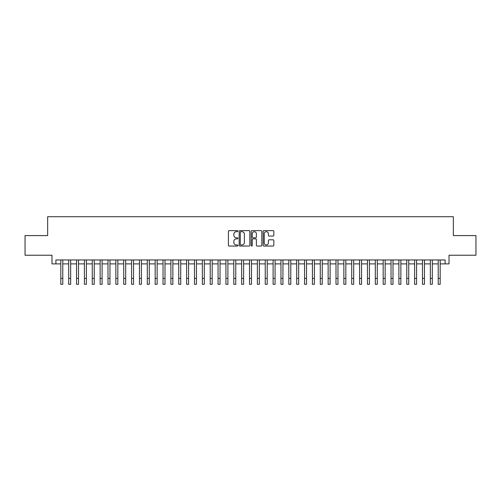 <?xml version="1.0" encoding="UTF-8"?>
<svg xmlns="http://www.w3.org/2000/svg" width="501" height="501" viewBox="0 0 501 501"><rect width="100%" height="100%" fill="white"/><g stroke="black" fill="none" stroke-linecap="round" stroke-linejoin="round"><path stroke-width="0.75" d="M237.919 231.155A0.539 0.539 0 0 0 237.38 230.617L229.182 230.617A0.77 0.77 0 0 0 228.412 231.387L228.412 245.277A0.77 0.77 0 0 0 229.182 246.054L237.38 246.054A0.539 0.539 0 0 0 237.919 245.509A0.539 0.539 0 0 0 237.38 244.97L236.322 244.97A2.467 2.467 0 0 1 233.848 242.503L233.848 241.344A2.467 2.467 0 0 1 236.322 238.871L237.38 238.871A0.539 0.539 0 0 0 237.919 238.332A0.539 0.539 0 0 0 237.38 237.793L236.322 237.793A2.467 2.467 0 0 1 233.848 235.326L233.848 234.167A2.467 2.467 0 0 1 236.322 231.694L237.38 231.694A0.539 0.539 0 0 0 237.919 231.155M273.051 236.059A0.77 0.77 0 0 0 273.828 235.282L273.828 231.387A0.77 0.77 0 0 0 273.051 230.617L263.946 230.617A0.77 0.77 0 0 0 263.175 231.387L263.175 245.277A0.77 0.77 0 0 0 263.946 246.054L273.051 246.054A0.77 0.77 0 0 0 273.828 245.277L273.828 240.574A0.77 0.77 0 0 0 273.051 239.797L269.156 239.797A0.77 0.77 0 0 0 268.386 240.574L268.386 242.904A2.067 2.067 0 0 1 266.319 244.97A2.067 2.067 0 0 1 264.259 242.904L264.259 233.76A2.067 2.067 0 0 1 266.319 231.694A2.067 2.067 0 0 1 268.386 233.76L268.386 235.282A0.77 0.77 0 0 0 269.156 236.059L273.051 236.059M55.912 263.883L55.912 259.956L445.088 259.956L445.088 263.883L449.021 263.883L449.021 255.234L475.95 255.234L475.95 235.583L453.349 235.583L453.349 216.714L47.651 216.714L47.651 235.583L25.05 235.583L25.05 255.234L51.979 255.234L51.979 263.883L60.821 263.883M249.824 231.387A0.77 0.77 0 0 0 249.053 230.617L239.948 230.617A0.77 0.77 0 0 0 239.177 231.387L239.177 245.277A0.77 0.77 0 0 0 239.948 246.054L249.053 246.054A0.77 0.77 0 0 0 249.824 245.277L249.824 231.387M251.947 230.617L261.052 230.617A0.77 0.77 0 0 1 261.823 231.387L261.823 245.277A0.77 0.77 0 0 1 261.052 246.054L257.157 246.054A0.77 0.77 0 0 1 256.387 245.277L256.387 239.647A0.77 0.77 0 0 0 255.61 238.871L253.03 238.871A0.77 0.77 0 0 0 252.254 239.647L252.254 245.509A0.539 0.539 0 0 1 251.715 246.054A0.539 0.539 0 0 1 251.176 245.509L251.176 231.387A0.77 0.77 0 0 1 251.947 230.617M62.788 263.883L68.687 263.883M70.654 263.883L76.547 263.883M78.513 263.883L84.412 263.883M86.379 263.883L92.272 263.883M94.238 263.883L100.137 263.883M102.098 263.883L107.997 263.883M109.963 263.883L115.856 263.883M117.823 263.883L123.722 263.883M125.688 263.883L131.581 263.883M133.548 263.883L139.447 263.883M141.414 263.883L147.307 263.883M149.273 263.883L155.172 263.883M157.139 263.883L163.032 263.883M164.998 263.883L170.897 263.883M172.858 263.883L178.757 263.883M180.723 263.883L186.616 263.883M188.583 263.883L194.482 263.883M196.448 263.883L202.341 263.883M204.308 263.883L210.207 263.883M212.173 263.883L218.067 263.883M220.033 263.883L225.932 263.883M227.899 263.883L233.792 263.883M235.758 263.883L241.657 263.883M243.618 263.883L249.517 263.883M251.483 263.883L257.382 263.883M259.343 263.883L265.242 263.883M267.208 263.883L273.101 263.883M275.068 263.883L280.967 263.883M282.933 263.883L288.826 263.883M290.793 263.883L296.692 263.883M298.659 263.883L304.552 263.883M306.518 263.883L312.417 263.883M314.384 263.883L320.277 263.883M322.243 263.883L328.142 263.883M330.103 263.883L336.002 263.883M337.968 263.883L343.861 263.883M345.828 263.883L351.727 263.883M353.693 263.883L359.586 263.883M361.553 263.883L367.452 263.883M369.419 263.883L375.312 263.883M377.278 263.883L383.177 263.883M385.144 263.883L391.037 263.883M393.003 263.883L398.902 263.883M400.863 263.883L406.762 263.883M408.728 263.883L414.621 263.883M416.588 263.883L422.487 263.883M424.453 263.883L430.346 263.883M432.313 263.883L438.212 263.883M440.179 263.883L445.088 263.883M240.793 231.694A0.539 0.539 0 0 0 240.255 232.239L240.255 244.432A0.539 0.539 0 0 0 240.793 244.97L241.914 244.97A2.467 2.467 0 0 0 244.382 242.503L244.382 234.167A2.467 2.467 0 0 0 241.914 231.694L240.793 231.694M256.387 233.798A2.067 2.067 0 0 0 254.32 231.738A2.067 2.067 0 0 0 252.254 233.798L252.254 237.023A0.77 0.77 0 0 0 253.03 237.793L255.61 237.793A0.77 0.77 0 0 0 256.387 237.023L256.387 233.798M60.821 278.393L62.788 278.393L62.788 284.286L60.821 284.286L60.821 259.956M62.788 278.393L62.788 259.956M68.687 278.393L70.654 278.393L70.654 284.286L68.687 284.286L68.687 259.956M70.654 278.393L70.654 259.956M76.547 278.393L78.513 278.393L78.513 284.286L76.547 284.286L76.547 259.956M78.513 278.393L78.513 259.956M84.412 278.393L86.379 278.393L86.379 284.286L84.412 284.286L84.412 259.956M86.379 278.393L86.379 259.956M92.272 278.393L94.238 278.393L94.238 284.286L92.272 284.286L92.272 259.956M94.238 278.393L94.238 259.956M100.137 278.393L102.098 278.393L102.098 284.286L100.137 284.286L100.137 259.956M102.098 278.393L102.098 259.956M107.997 278.393L109.963 278.393L109.963 284.286L107.997 284.286L107.997 259.956M109.963 278.393L109.963 259.956M115.856 278.393L117.823 278.393L117.823 284.286L115.856 284.286L115.856 259.956M117.823 278.393L117.823 259.956M123.722 278.393L125.688 278.393L125.688 284.286L123.722 284.286L123.722 259.956M125.688 278.393L125.688 259.956M131.581 278.393L133.548 278.393L133.548 284.286L131.581 284.286L131.581 259.956M133.548 278.393L133.548 259.956M139.447 278.393L141.414 278.393L141.414 284.286L139.447 284.286L139.447 259.956M141.414 278.393L141.414 259.956M147.307 278.393L149.273 278.393L149.273 284.286L147.307 284.286L147.307 259.956M149.273 278.393L149.273 259.956M155.172 278.393L157.139 278.393L157.139 284.286L155.172 284.286L155.172 259.956M157.139 278.393L157.139 259.956M163.032 278.393L164.998 278.393L164.998 284.286L163.032 284.286L163.032 259.956M164.998 278.393L164.998 259.956M170.897 278.393L172.858 278.393L172.858 284.286L170.897 284.286L170.897 259.956M172.858 278.393L172.858 259.956M178.757 278.393L180.723 278.393L180.723 284.286L178.757 284.286L178.757 259.956M180.723 278.393L180.723 259.956M186.616 278.393L188.583 278.393L188.583 284.286L186.616 284.286L186.616 259.956M188.583 278.393L188.583 259.956M194.482 278.393L196.448 278.393L196.448 284.286L194.482 284.286L194.482 259.956M196.448 278.393L196.448 259.956M202.341 278.393L204.308 278.393L204.308 284.286L202.341 284.286L202.341 259.956M204.308 278.393L204.308 259.956M210.207 278.393L212.173 278.393L212.173 284.286L210.207 284.286L210.207 259.956M212.173 278.393L212.173 259.956M218.067 278.393L220.033 278.393L220.033 284.286L218.067 284.286L218.067 259.956M220.033 278.393L220.033 259.956M225.932 278.393L227.899 278.393L227.899 284.286L225.932 284.286L225.932 259.956M227.899 278.393L227.899 259.956M233.792 278.393L235.758 278.393L235.758 284.286L233.792 284.286L233.792 259.956M235.758 278.393L235.758 259.956M241.657 278.393L243.618 278.393L243.618 284.286L241.657 284.286L241.657 259.956M243.618 278.393L243.618 259.956M249.517 278.393L251.483 278.393L251.483 284.286L249.517 284.286L249.517 259.956M251.483 278.393L251.483 259.956M257.382 278.393L259.343 278.393L259.343 284.286L257.382 284.286L257.382 259.956M259.343 278.393L259.343 259.956M265.242 278.393L267.208 278.393L267.208 284.286L265.242 284.286L265.242 259.956M267.208 278.393L267.208 259.956M273.101 278.393L275.068 278.393L275.068 284.286L273.101 284.286L273.101 259.956M275.068 278.393L275.068 259.956M280.967 278.393L282.933 278.393L282.933 284.286L280.967 284.286L280.967 259.956M282.933 278.393L282.933 259.956M288.826 278.393L290.793 278.393L290.793 284.286L288.826 284.286L288.826 259.956M290.793 278.393L290.793 259.956M296.692 278.393L298.659 278.393L298.659 284.286L296.692 284.286L296.692 259.956M298.659 278.393L298.659 259.956M304.552 278.393L306.518 278.393L306.518 284.286L304.552 284.286L304.552 259.956M306.518 278.393L306.518 259.956M312.417 278.393L314.384 278.393L314.384 284.286L312.417 284.286L312.417 259.956M314.384 278.393L314.384 259.956M320.277 278.393L322.243 278.393L322.243 284.286L320.277 284.286L320.277 259.956M322.243 278.393L322.243 259.956M328.142 278.393L330.103 278.393L330.103 284.286L328.142 284.286L328.142 259.956M330.103 278.393L330.103 259.956M336.002 278.393L337.968 278.393L337.968 284.286L336.002 284.286L336.002 259.956M337.968 278.393L337.968 259.956M343.861 278.393L345.828 278.393L345.828 284.286L343.861 284.286L343.861 259.956M345.828 278.393L345.828 259.956M351.727 278.393L353.693 278.393L353.693 284.286L351.727 284.286L351.727 259.956M353.693 278.393L353.693 259.956M359.586 278.393L361.553 278.393L361.553 284.286L359.586 284.286L359.586 259.956M361.553 278.393L361.553 259.956M367.452 278.393L369.419 278.393L369.419 284.286L367.452 284.286L367.452 259.956M369.419 278.393L369.419 259.956M375.312 278.393L377.278 278.393L377.278 284.286L375.312 284.286L375.312 259.956M377.278 278.393L377.278 259.956M383.177 278.393L385.144 278.393L385.144 284.286L383.177 284.286L383.177 259.956M385.144 278.393L385.144 259.956M391.037 278.393L393.003 278.393L393.003 284.286L391.037 284.286L391.037 259.956M393.003 278.393L393.003 259.956M398.902 278.393L400.863 278.393L400.863 284.286L398.902 284.286L398.902 259.956M400.863 278.393L400.863 259.956M406.762 278.393L408.728 278.393L408.728 284.286L406.762 284.286L406.762 259.956M408.728 278.393L408.728 259.956M414.621 278.393L416.588 278.393L416.588 284.286L414.621 284.286L414.621 259.956M416.588 278.393L416.588 259.956M422.487 278.393L424.453 278.393L424.453 284.286L422.487 284.286L422.487 259.956M424.453 278.393L424.453 259.956M430.346 278.393L432.313 278.393L432.313 284.286L430.346 284.286L430.346 259.956M432.313 278.393L432.313 259.956M438.212 278.393L440.179 278.393L440.179 284.286L438.212 284.286L438.212 259.956M440.179 278.393L440.179 259.956"/></g></svg>
